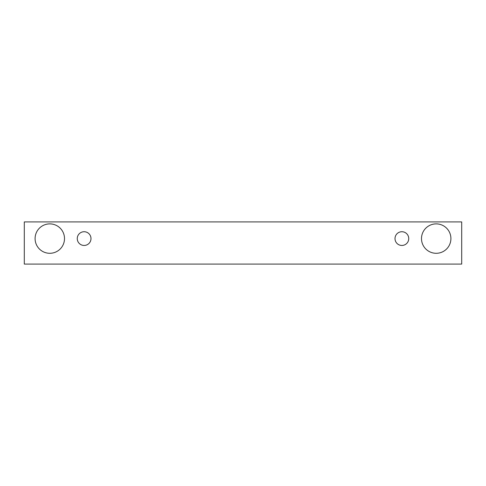 <?xml version="1.0" encoding="UTF-8"?>
<svg xmlns="http://www.w3.org/2000/svg" width="486" height="486" viewBox="0 0 486 486"><rect width="100%" height="100%" fill="white"/><g stroke="black" fill="none" stroke-linecap="round" stroke-linejoin="round"><path stroke-width="0.73" d="M84.127 245.454A6.865 6.865 0 0 1 78.179 235.157A6.865 6.865 0 0 1 90.068 235.157A6.865 6.865 0 0 1 84.127 245.454M401.873 245.454A6.865 6.865 0 0 1 395.932 235.157A6.865 6.865 0 0 1 407.821 235.157A6.865 6.865 0 0 1 401.873 245.454M461.7 221.914L24.3 221.914L24.3 264.086L461.7 264.086L461.7 221.914M49.797 253.297A14.714 14.714 0 0 1 37.058 231.233A14.714 14.714 0 0 1 62.536 231.233A14.714 14.714 0 0 1 49.797 253.297M436.203 253.297A14.714 14.714 0 0 1 423.464 231.233A14.714 14.714 0 0 1 448.943 231.233A14.714 14.714 0 0 1 436.203 253.297"/></g></svg>
